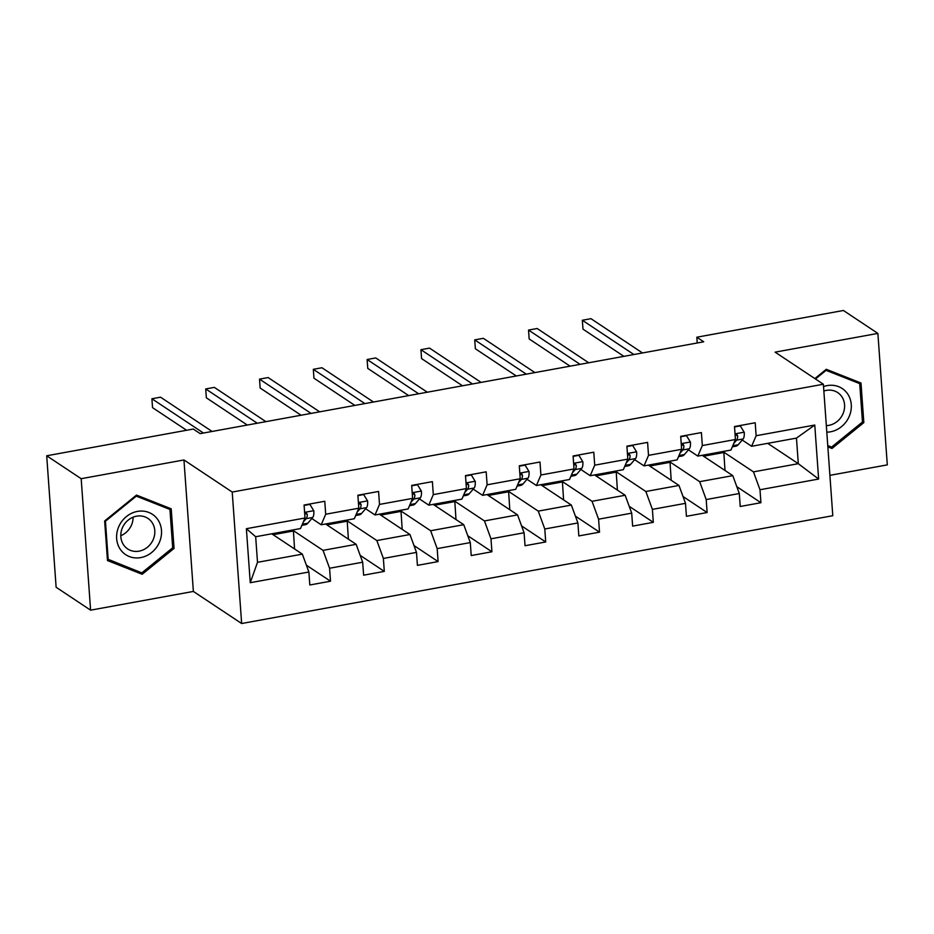 <?xml version="1.0" encoding="UTF-8"?>
<svg xmlns="http://www.w3.org/2000/svg" width="934" height="934" viewBox="0 0 934 934"><rect width="100%" height="100%" fill="white"/><g stroke="black" fill="none" stroke-linecap="round" stroke-linejoin="round"><path stroke-width="1.4" d="M829.894 475.336L887.3 464.875L877.878 333.403L843.402 310.485L696.822 337.209L697.231 342.976M241.649 623.515L832.789 515.708L823.368 384.236L232.216 492.055L241.649 623.515L193.373 591.432L183.951 459.96L81.176 478.698L90.598 610.171L193.373 591.432M90.598 610.171L56.122 587.252L46.7 455.78L81.176 478.698M767.713 443.346L798.301 463.684L796.469 438.104L751.625 446.277L756.131 435.734L755.197 422.763L734.509 426.546L735.432 439.505L702.321 445.553L701.399 432.582L680.699 436.353L681.633 449.324L648.523 455.36L647.589 442.389L626.901 446.172L627.823 459.131L594.713 465.179L593.791 452.208L573.091 455.979L574.025 468.95L540.914 474.986L539.98 462.015L519.292 465.786L520.226 478.757L487.116 484.804L486.182 471.833L465.494 475.604L466.416 488.575L433.306 494.611L432.384 481.64L411.684 485.411L412.618 498.382L379.508 504.418L378.574 491.459L357.885 495.23L358.808 508.201L325.697 514.237L324.775 501.266L304.075 505.037L305.009 518.008L246.378 528.702L250.254 582.711L257.504 562.315L302.347 554.142L271.759 533.804M756.131 435.734L814.763 425.04L818.628 479.049L759.996 489.743L760.93 502.714L736.809 486.672M250.254 582.711L308.885 572.017L309.808 584.988L330.508 581.217L329.574 568.246L362.684 562.21L363.618 575.181L384.306 571.398L383.372 558.439L416.482 552.391L417.416 565.362L438.104 561.591L437.182 548.62L470.292 542.584L471.215 555.555L491.914 551.772L490.98 538.813L524.091 532.765L525.025 545.736L545.713 541.965L544.791 528.994L577.901 522.958L578.823 535.929L599.523 532.158L598.589 519.187L631.699 513.14L632.633 526.111L653.321 522.339L652.387 509.369L685.498 503.333L686.432 516.304L707.131 512.533L706.197 499.562L739.308 493.514L740.23 506.485L760.93 502.714M46.7 455.78L193.28 429.045L200.18 433.633L703.711 341.797L696.822 337.209M735.432 439.505L730.937 450.06L697.826 456.096L688.428 449.849M702.181 455.302L732.77 475.639L699.659 481.675L669.071 461.338M697.826 456.096L702.321 445.553M739.308 493.514L732.77 475.639M706.197 499.562L699.659 481.675M681.633 449.324L677.138 459.867L644.028 465.903L634.63 459.656M648.371 465.109L678.971 485.447L645.861 491.494L615.273 471.156M644.028 465.903L648.523 455.36M685.498 503.333L678.971 485.447M652.387 509.369L645.861 491.494M627.823 459.131L623.328 469.685L590.218 475.721L580.831 469.475M594.573 474.927L625.161 495.265L592.051 501.301L561.462 480.963M590.218 475.721L594.713 465.179M631.699 513.14L625.161 495.265M598.589 519.187L592.051 501.301M574.025 468.95L569.53 479.492L536.42 485.528L527.021 479.282M540.774 484.734L571.363 505.072L538.253 511.12L507.664 490.782M536.42 485.528L540.914 474.986M577.901 522.958L571.363 505.072M544.791 528.994L538.253 511.12M520.226 478.757L515.72 489.311L482.609 495.347L473.223 489.101M486.964 494.553L517.553 514.891L484.454 520.927L453.854 500.589M482.609 495.347L487.116 484.804M524.091 532.765L517.553 514.891M490.98 538.813L484.454 520.927M466.416 488.575L461.921 499.118L428.811 505.154L419.413 498.908M433.166 504.36L463.754 524.698L430.644 530.745L400.056 510.396M428.811 505.154L433.306 494.611M470.292 542.584L463.754 524.698M437.182 548.62L430.644 530.745M412.618 498.382L408.123 508.937L375.013 514.973L365.614 508.726M379.356 514.179L409.956 534.517L376.846 540.553L346.257 520.215M375.013 514.973L379.508 504.418M416.482 552.391L409.956 534.517M383.372 558.439L376.846 540.553M358.808 508.201L354.313 518.744L321.203 524.78L311.816 518.533M325.557 523.986L356.146 544.324L323.036 550.359L292.447 530.022M321.203 524.78L325.697 514.237M362.684 562.21L356.146 544.324M329.574 568.246L323.036 550.359M305.009 518.008L300.514 528.551L255.671 536.735L246.378 528.702M308.885 572.017L302.347 554.142M877.878 333.403L775.103 352.153L823.368 384.236M183.951 459.96L232.216 492.055M255.671 536.735L257.504 562.315M751.625 446.277L742.238 440.031M722.869 451.531L753.469 471.868L798.301 463.684L818.628 479.049M796.469 438.104L814.763 425.04M759.996 489.743L753.469 471.868M294.572 548.97L293.416 531.002L292.05 530.103M330.508 581.217L306.375 565.175M273.125 534.703L293.416 531.002M326.923 524.896L347.214 521.195L345.849 520.285M348.382 539.163L347.214 521.195M384.306 571.398L360.185 555.368M380.722 515.089L401.025 511.388L399.659 510.478M402.18 529.344L401.025 511.388M438.104 561.591L413.984 545.549M434.532 505.271L454.823 501.57L453.457 500.659M455.99 519.538L454.823 501.57M491.914 551.772L467.794 535.742M488.33 495.464L508.633 491.763L507.267 490.852M509.789 509.719L508.633 491.763M545.713 541.965L521.592 525.924M542.14 485.645L562.431 481.944L561.065 481.033M563.587 499.912L562.431 481.944M599.523 532.158L575.391 516.117M595.939 475.838L616.23 472.137L614.864 471.226M617.397 490.105L616.23 472.137M653.321 522.339L629.201 506.298M649.749 466.019L670.04 462.318L668.674 461.408M671.196 480.286L670.04 462.318M707.131 512.533L682.999 496.491M703.547 456.212L723.838 452.511L722.472 451.601M725.006 470.479L723.838 452.511M142.19 574.282L174.051 548.41L171.214 508.82L136.504 495.09L104.643 520.962L107.48 560.552L142.19 574.282L137.461 571.141M827.851 446.849L831.972 448.483L863.833 422.612L860.996 383.022L826.286 369.292L814.857 378.585M172.673 547.499L174.051 548.41M862.456 421.701L863.833 422.612M827.769 445.693L831.972 448.483M304.11 505.434L309.878 504.372L313.836 510.851A9.865 3.316 79.7 0 1 312.738 517.448L307.788 523.227A28.487 9.585 79.7 0 1 305.476 524.674L301.892 525.328M203.46 433.037L151.915 398.76L160.531 397.183L212.088 431.461M303.305 522.013L306.189 518.65A9.865 3.316 -100.3 0 0 307.309 514.599L306.364 513.07L304.659 513.14M307.309 514.599L305.325 513.28A5.032 1.693 79.7 0 1 304.928 514.132L304.741 514.342M186.59 430.27L152.546 407.644L151.915 398.76M159.317 542.514A24.202 21.669 123.6 0 0 148.845 512.462A24.202 21.669 123.6 0 0 118.828 526.496A24.202 21.669 123.6 0 0 129.301 556.547A24.202 21.669 123.6 0 0 159.317 542.514M153.141 539.735A18.318 16.415 123.6 0 0 147.957 518.417A18.318 16.415 123.6 0 0 122.482 527.605A18.318 16.415 123.6 0 0 127.666 548.923A18.318 16.415 123.6 0 0 153.141 539.735M120.79 535.696A18.318 16.415 123.6 0 0 131.402 525.282A18.318 16.415 123.6 0 0 133.095 517.191M108.192 559.571L105.449 521.207L136.317 496.141L169.941 509.439L172.697 547.803L141.816 572.869L107.375 559.022M104.841 520.798L105.449 521.207M135.71 495.744L136.317 496.141M165.773 506.672L169.941 509.439M826.8 432.162A24.202 21.669 123.6 0 0 830.513 431.8A24.202 21.669 123.6 0 0 851.271 404.62A24.202 21.669 123.6 0 0 827.197 385.614A24.202 21.669 123.6 0 0 823.531 386.594M826.333 425.624A18.318 16.415 123.6 0 0 828.855 425.355A18.318 16.415 123.6 0 0 843.939 411.065A18.318 16.415 123.6 0 0 837.74 392.607A18.318 16.415 123.6 0 0 826.345 390.377A18.318 16.415 123.6 0 0 823.846 391.031M815.464 378.982L826.1 370.343L859.724 383.641L862.479 422.005L831.599 447.071L827.757 445.541M825.493 369.934L826.1 370.343M855.556 380.874L859.724 383.641M357.909 495.615L363.676 494.565L367.634 501.044A9.865 3.316 79.7 0 1 366.537 507.641L361.586 513.42A28.487 9.585 79.7 0 1 359.286 514.867L355.691 515.521M257.27 423.219L205.713 388.941L214.341 387.377L265.886 421.643M357.103 512.206L359.987 508.832A9.865 3.316 -100.3 0 0 361.108 504.792L360.419 503.403L358.469 503.333M361.108 504.792L359.123 503.473A5.032 1.693 79.7 0 1 358.726 504.313L358.551 504.523M247.288 425.04L206.356 397.826L205.713 388.941M411.719 485.808L417.486 484.746L421.444 491.226A9.865 3.316 79.7 0 1 420.347 497.822L415.397 503.601A28.487 9.585 79.7 0 1 413.085 505.049L409.489 505.703M311.069 413.412L259.524 379.134L268.14 377.558L319.697 411.836M410.913 502.387L413.797 499.025A9.865 3.316 -100.3 0 0 414.906 494.973L414.217 493.584L412.268 493.526M414.906 494.973L412.921 493.654A5.032 1.693 79.7 0 1 412.536 494.506L412.349 494.716M301.087 415.233L260.154 388.019L259.524 379.134M465.517 475.99L471.285 474.939L475.243 481.419A9.865 3.316 79.7 0 1 474.145 488.015L469.195 493.794A28.487 9.585 79.7 0 1 466.895 495.242L463.299 495.896M364.879 403.593L313.322 369.315L321.95 367.751L373.495 402.029M464.712 492.58L467.595 489.206A9.865 3.316 -100.3 0 0 468.716 485.166L467.771 483.637L466.066 483.707M468.716 485.166L466.731 483.847A5.032 1.693 79.7 0 1 466.335 484.699L466.159 484.909M354.885 405.414L313.964 378.2L313.322 369.315M519.316 466.183L525.095 465.132L529.053 471.6A9.865 3.316 79.7 0 1 527.955 478.208L523.005 483.975A28.487 9.585 79.7 0 1 520.693 485.423L517.097 486.077M418.677 393.786L367.12 359.508L375.748 357.932L427.305 392.21M518.51 482.761L521.394 479.399A9.865 3.316 -100.3 0 0 522.515 475.348L521.826 473.958L519.876 473.9M522.515 475.348L520.53 474.028A5.032 1.693 79.7 0 1 520.133 474.881L519.958 475.091M408.695 395.607L367.762 368.393L367.12 359.508M573.126 456.364L578.893 455.313L582.851 461.793A9.865 3.316 79.7 0 1 581.754 468.389L576.803 474.168A28.487 9.585 79.7 0 1 574.492 475.616L570.908 476.27M472.476 383.967L420.93 349.69L429.547 348.125L481.103 382.403M572.32 472.954L575.204 469.58A9.865 3.316 -100.3 0 0 576.325 465.541L575.379 464.011L573.674 464.081M576.325 465.541L574.34 464.221A5.032 1.693 79.7 0 1 573.943 465.074L573.756 465.284M462.493 385.789L421.561 358.574L420.93 349.69M626.924 446.557L632.703 445.506L636.649 451.974A9.865 3.316 79.7 0 1 635.552 458.582L630.602 464.361A28.487 9.585 79.7 0 1 628.302 465.797L624.706 466.451M526.286 374.16L474.729 339.883L483.357 338.306L534.902 372.584M626.119 463.136L629.002 459.773A9.865 3.316 -100.3 0 0 630.123 455.722L629.434 454.333L627.485 454.274M630.123 455.722L628.138 454.403A5.032 1.693 79.7 0 1 627.741 455.255L627.566 455.465M516.304 375.982L475.371 348.767L474.729 339.883M680.734 436.738L686.502 435.688L690.459 442.167A9.865 3.316 79.7 0 1 689.362 448.764L684.412 454.543A28.487 9.585 79.7 0 1 682.1 455.99L678.504 456.644M580.084 364.342L528.539 330.076L537.155 328.499L588.712 362.777M679.929 453.329L682.812 449.954A9.865 3.316 -100.3 0 0 683.921 445.915L683.233 444.526L681.283 444.456M683.921 445.915L681.937 444.596A5.032 1.693 79.7 0 1 681.551 445.448L681.365 445.658M570.102 366.163L529.169 338.949L528.539 330.076M734.533 426.931L740.3 425.881L744.258 432.349A9.865 3.316 79.7 0 1 743.16 438.957L738.21 444.736A28.487 9.585 79.7 0 1 735.91 446.172L732.314 446.826M633.894 354.535L582.337 320.257L590.965 318.681L642.51 352.959M733.727 443.51L736.611 440.147A9.865 3.316 -100.3 0 0 737.732 436.096L737.031 434.707L735.081 434.649M737.732 436.096L735.747 434.777A5.032 1.693 79.7 0 1 735.35 435.629L735.175 435.839M623.9 356.356L582.979 329.142L582.337 320.257M313.742 510.688L304.601 512.357M307.788 523.227L302.359 524.219M312.738 517.448L306.189 518.65M367.541 500.881L358.411 502.55M361.586 513.42L356.169 514.412M366.537 507.641L359.987 508.832M421.339 491.062L412.209 492.732M415.397 503.601L409.968 504.594M420.347 497.822L413.797 499.025M475.149 481.255L466.008 482.925M469.195 493.794L463.766 494.786M474.145 488.015L467.595 489.206M528.948 471.437L519.818 473.106M523.005 483.975L517.576 484.968M527.955 478.208L521.394 479.399M582.758 461.629L573.616 463.299M576.803 474.168L571.375 475.161M581.754 468.389L575.204 469.58M636.556 451.822L627.426 453.48M630.602 464.361L625.185 465.342M635.552 458.582L629.002 459.773M690.354 442.004L681.225 443.673M684.412 454.543L678.983 455.535M689.362 448.764L682.812 449.954M744.164 432.197L735.035 433.855M738.21 444.736L732.781 445.716M743.16 438.957L736.611 440.147"/></g></svg>
